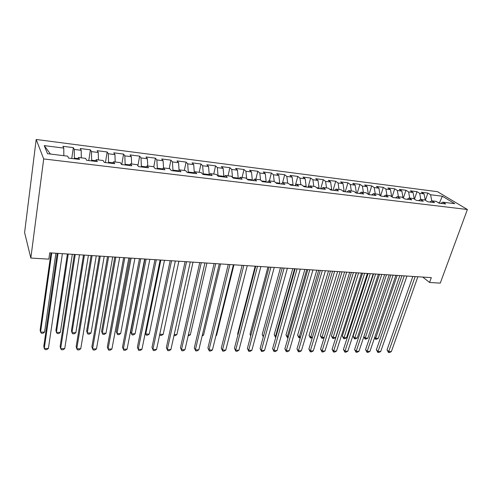 <?xml version="1.0" encoding="UTF-8"?>
<svg xmlns="http://www.w3.org/2000/svg" width="492" height="492" viewBox="0 0 492 492"><rect width="100%" height="100%" fill="white"/><g stroke="black" fill="none" stroke-linecap="round" stroke-linejoin="round"><path stroke-width="0.74" d="M422.745 277.07L429.565 282.469L431.318 277.629L49.729 252.839L48.843 259.149L30.83 258.048L24.6 232.568L36.187 139.482L437.505 191.689L467.4 209.506L43.696 158.934L36.187 139.482M439.288 203.178L442.376 196.234L430.586 194.734L427.862 193.067L421.361 192.237L424.067 193.903L419.688 193.35L416.995 191.677L410.396 190.834L413.059 192.507L408.606 191.942L405.955 190.263L399.246 189.402L401.866 191.087L397.339 190.509L394.732 188.823L387.911 187.95L390.488 189.635L385.882 189.051L383.323 187.366L376.386 186.474L378.92 188.165L374.234 187.569L371.724 185.878L364.664 184.974L367.155 186.671L362.389 186.062L359.923 184.365L352.746 183.442L355.181 185.146L350.341 184.531L347.924 182.827L340.624 181.892L343.01 183.602L338.078 182.975L335.716 181.265L328.287 180.312L330.618 182.028L325.606 181.388L323.293 179.672L315.741 178.701L318.017 180.423L312.906 179.771L310.655 178.055L302.967 177.065L305.181 178.793L299.985 178.129L297.795 176.407L289.966 175.404L292.125 177.132L286.836 176.456L284.702 174.728L276.732 173.707L278.829 175.441L273.441 174.758L271.375 173.018L263.263 171.979L265.286 173.719L259.807 173.024L257.802 171.278L249.542 170.22L251.498 171.966L245.914 171.253L243.983 169.512L235.57 168.43L237.458 170.183L231.763 169.457L229.912 167.704L221.338 166.61L223.147 168.362L217.353 167.624L215.57 165.872L206.837 164.752L208.571 166.505L202.661 165.755L200.957 163.996L192.058 162.858L193.713 164.617L187.692 163.854L186.074 162.089L177.003 160.927L178.571 162.692L172.428 161.911L170.896 160.146L161.653 158.959L163.129 160.73L156.868 159.937L155.429 158.166L146.001 156.954L147.385 158.732L141.001 157.92L139.654 156.142L130.042 154.912L131.333 156.69L124.82 155.859L123.566 154.082L113.763 152.821L114.956 154.605L108.308 153.762L107.158 151.979L97.158 150.7L98.246 152.483L91.463 151.616L90.423 149.832L80.214 148.529L81.192 150.312L74.274 149.433L73.339 147.643L62.921 146.309L63.788 148.098L63.831 155.693M442.376 196.234L454.756 203.651L442.788 202.181L440.906 203.374M50.455 154.058L44.219 145.614L47.521 153.695L67.681 156.167L68.616 158.104L79.483 159.426L78.474 157.495L85.596 158.369L86.654 160.294L97.293 161.591L96.168 159.66L103.142 160.515L104.31 162.44L114.728 163.707L113.492 161.788L120.319 162.624L121.604 164.543L131.807 165.786L130.454 163.867L137.145 164.691L138.535 166.603L148.529 167.821L147.077 165.909L153.633 166.714L155.128 168.621L164.918 169.814L163.362 167.907L169.789 168.695L171.376 170.601L180.976 171.763L179.328 169.863L185.619 170.638L187.304 172.532L196.708 173.676L194.973 171.782L201.142 172.538L202.919 174.432L212.138 175.552L210.312 173.664L216.363 174.408L218.227 176.296L227.267 177.397L225.354 175.509L231.289 176.241L233.233 178.122L242.101 179.199L240.108 177.323L245.932 178.036L247.95 179.912L256.652 180.97L254.579 179.094L260.293 179.795L262.39 181.665L270.926 182.704L268.78 180.841L274.388 181.523L276.559 183.387L284.93 184.408L282.715 182.55L288.22 183.221L290.458 185.078L298.675 186.081L296.393 184.223L301.799 184.887L304.105 186.739L312.168 187.716L309.825 185.871L315.126 186.523L317.494 188.368L325.415 189.328L323.01 187.489L328.213 188.128L330.649 189.967L338.422 190.908L335.956 189.076L341.067 189.703L343.557 191.536L351.196 192.464L348.674 190.638L353.693 191.253L356.239 193.079L363.742 193.989L361.165 192.169L366.097 192.778L368.699 194.592L376.066 195.49L373.434 193.676L378.286 194.272L380.937 196.08L388.176 196.96L385.494 195.158L390.261 195.742L392.96 197.544L400.076 198.405L397.351 196.609L402.032 197.187L404.781 198.977L411.773 199.832L409 198.036L413.606 198.602L416.398 200.392L423.268 201.228L420.451 199.445L424.977 199.998L427.812 201.782L434.571 202.606L431.712 200.828L436.164 201.369L439.042 203.147L445.684 203.952L442.788 202.181M44.219 145.614L63.788 148.098M74.267 158.787L74.366 158.11L77.988 158.553M74.274 149.433L74.366 158.11M81.192 150.312L81.303 157.84M91.53 160.89L91.635 160.22L95.632 160.706M91.463 151.616L91.635 160.22M98.246 152.483L98.418 159.937M78.474 157.495L77.687 159.205M108.443 162.944L108.554 162.28L112.914 162.815M108.308 153.762L108.554 162.28M114.956 154.605L115.19 161.997M96.168 159.66L95.307 161.345M125.017 164.961L125.134 164.303L129.845 164.882M124.82 155.859L125.134 164.303M131.333 156.69L131.628 164.014M113.492 161.788L112.563 163.449M141.266 166.936L141.382 166.29L146.425 166.905M141.001 157.92L141.382 166.29M147.385 158.732L147.741 165.988M130.454 163.867L129.47 165.503M157.194 168.873L157.317 168.233L162.68 168.885M156.868 159.937L157.317 168.233M163.129 160.73L163.541 167.926M147.077 165.909L146.032 167.514M172.809 170.773L172.938 170.14L178.608 170.829M172.428 161.911L172.938 170.14M178.571 162.692L179.057 170.226M163.362 167.907L162.255 169.488M188.122 172.637L188.258 172.009L194.217 172.735M187.692 163.854L188.258 172.009M193.713 164.617L194.297 172.637M179.328 169.863L178.165 171.425M203.147 174.463L203.282 173.842L209.217 174.562L209.094 175.127M202.661 165.755L203.282 173.842M208.571 166.505L209.217 174.562M194.973 171.782L193.756 173.319M217.944 176.013L218.03 175.638L223.848 176.351L223.706 176.96M217.353 167.624L218.03 175.638M223.147 168.362L223.848 176.351M210.312 173.664L209.045 175.177M231.763 169.457L232.495 177.403L238.208 178.104L238.06 178.707M237.458 170.183L238.208 178.104M225.354 175.509L224.038 177.003M252.15 180.423L252.298 179.82L247.181 179.199M245.914 171.253L246.652 178.701M251.498 171.966L252.298 179.82M240.108 177.323L238.749 178.793M265.988 182.102L266.135 181.511L261.596 180.958M259.807 173.024L260.545 180.023M265.286 173.719L266.135 181.511M254.579 179.094L253.177 180.546M279.567 183.756L279.72 183.165L275.735 182.68M273.441 174.758L274.204 181.505M278.829 175.441L279.72 183.165M268.78 180.841L267.334 182.268M292.906 185.373L293.06 184.795L289.61 184.371M286.836 176.456L287.635 183.153M292.125 177.132L293.06 184.795M282.715 182.55L281.227 183.959M306.006 186.966L306.159 186.394L303.226 186.031M299.985 178.129L300.827 184.771M305.181 178.793L306.159 186.394M296.393 184.223L294.868 185.613M318.871 188.534L319.031 187.962L316.596 187.667M312.906 179.771L313.779 186.357M318.017 180.423L319.031 187.962M309.825 185.871L308.263 187.243M331.516 190.072L331.676 189.506L329.72 189.266M325.606 181.388L326.51 187.919M330.618 182.028L331.676 189.506M323.01 187.489L321.411 188.842M343.939 191.579L344.105 191.019L342.61 190.841M338.078 182.975L339.019 189.457M343.01 183.602L344.105 191.019M335.956 189.076L334.32 190.41M356.159 193.024L356.319 192.513L355.273 192.384M350.341 184.531L351.313 190.964M355.181 185.146L356.319 192.513M348.674 190.638L347.008 191.954M368.231 194.266L367.708 193.903M362.389 186.062L363.391 192.446M367.155 186.671L368.317 193.977M361.165 192.169L359.467 193.473M374.234 187.569L375.273 193.903M378.92 188.165L380.119 195.416M373.434 193.676L371.712 194.961M385.882 189.051L386.946 195.336M390.488 189.635L391.7 196.702M385.494 195.158L383.742 196.419M397.339 190.509L398.428 196.745M401.866 191.087L403.065 197.858M397.351 196.609L395.568 197.858M408.606 191.942L409.719 198.128M413.059 192.507L414.246 199.014M409 198.036L407.192 199.272M419.688 193.35L420.826 199.488M424.067 193.903L425.242 200.164M420.451 199.445L418.618 200.662M440.568 203.331L437.948 202.47M430.586 194.734L431.755 200.828M431.712 200.828L429.854 202.028M429.565 282.469L440.26 283.121L467.4 209.506M30.83 258.048L43.696 158.934M427.862 193.067L425.389 200.256M416.995 191.677L414.473 199.162M405.955 190.263L403.372 198.061M394.732 188.823L392.093 196.96M383.323 187.366L380.617 195.865M371.724 185.878L368.994 194.629M359.923 184.365L357.229 193.196M347.924 182.827L345.267 191.745M335.716 181.265L333.096 190.263M323.293 179.672L320.716 188.756M310.655 178.055L308.115 187.224M297.795 176.407L295.458 185.084M284.702 174.728L282.629 182.63M271.375 173.018L269.364 180.908M257.802 171.278L255.834 179.248M243.983 169.512L242.058 177.563M229.912 167.704L228.03 175.841M215.57 165.872L213.731 174.088M200.957 163.996L199.174 172.298M186.074 162.089L184.334 170.478M170.896 160.146L169.211 168.621M155.429 158.166L153.768 166.886M139.654 156.142L137.914 165.743M123.566 154.082L121.758 164.562M107.158 151.979L105.429 162.581M90.423 149.832L88.769 160.552M73.339 147.643L71.77 158.486M412.843 276.424L387.032 349.88L388.705 351.583L415.168 276.578M391.349 351.608L389.547 352.518L388.489 352.512L388.705 351.583L391.349 351.608L417.874 276.756M388.489 352.512L387.032 349.88M397.198 275.409L375.673 338.299L378.262 338.348L399.842 275.582M374.719 337.327L375.673 338.299L375.501 339.234L374.553 337.819M378.262 338.348L376.534 339.252L375.501 339.234M401.933 275.717L376.386 349.769L378.028 351.485L404.221 275.864M380.716 351.509L378.914 352.432L377.844 352.42L378.028 351.485L380.716 351.509L406.97 276.043M377.844 352.42L376.386 349.769M390.839 274.997L365.574 349.658L367.186 351.386L393.096 275.145M369.916 351.411L368.114 352.34L367.026 352.327L367.186 351.386L369.916 351.411L395.894 275.323M367.026 352.327L365.574 349.658M386.509 274.714L365.218 338.109L367.844 338.158L389.197 274.893M363.846 336.676L365.218 338.109L365.064 339.049L363.797 336.811M367.844 338.158L366.116 339.068L365.064 339.049M373.563 273.872L353.078 336.282L354.597 337.912L357.266 337.961L378.385 274.185M375.654 274.007L354.474 338.859L353.078 336.282M357.266 337.961L355.538 338.877L354.474 338.859M379.566 274.265L354.591 349.541L356.177 351.288L381.786 274.407M358.945 351.313L357.149 352.247L356.042 352.235L356.177 351.288L358.945 351.313L384.627 274.591M356.042 352.235L354.591 349.541M368.108 273.521L343.428 349.431L344.984 351.183L370.285 273.663M347.801 351.208L346.005 352.149L344.88 352.143L344.984 351.183L347.801 351.208L373.176 273.847M344.88 352.143L343.428 349.431M362.567 273.158L342.321 336.067L343.816 337.709L346.528 337.758L367.395 273.472M364.621 273.294L343.717 338.662L342.321 336.067M346.528 337.758L344.8 338.687L343.717 338.662M351.399 272.433L331.405 335.851L332.869 337.506L335.624 337.555L356.239 272.746M353.416 272.568L332.795 338.471L331.405 335.851M335.624 337.555L333.896 338.49L332.795 338.471M356.454 272.765L332.094 349.308L333.619 351.079L358.594 272.9M336.479 351.11L334.683 352.057L333.539 352.044L333.619 351.079L336.479 351.11L361.534 273.091M333.539 352.044L332.094 349.308M340.052 271.695L320.317 335.63L321.75 337.297L324.265 337.346M342.032 271.824L321.707 338.268L320.317 335.63M324.203 337.537L322.826 338.287L321.707 338.268M344.603 271.996L320.575 349.191L322.069 350.974L346.706 272.131M324.972 350.999L323.183 351.958L322.02 351.946L322.069 350.974L324.972 350.999L349.695 272.322M322.02 351.946L320.575 349.191M328.515 270.951L309.062 335.409L310.458 337.088L312.506 337.125M330.458 271.074L310.446 338.066L309.062 335.409M312.34 337.672L310.446 338.066M332.555 271.209L308.871 349.068L310.329 350.87L334.615 271.344M313.281 350.894L311.491 351.86L310.311 351.848L310.329 350.87L313.281 350.894L337.653 271.541M310.311 351.848L308.871 349.068M320.298 270.416L296.971 348.945L298.392 350.759L322.315 270.545M301.393 350.784L299.61 351.762L298.41 351.749L298.392 350.759L301.393 350.784L325.409 270.748M298.41 351.749L296.971 348.945M307.832 269.604L284.88 348.822L286.264 350.648L309.8 269.733M289.314 350.673L287.531 351.657L286.313 351.645L286.264 350.648L289.314 350.673L312.949 269.936M286.313 351.645L284.88 348.822M295.145 268.78L272.586 348.693L273.933 350.538L297.07 268.903M277.033 350.562L275.256 351.552L274.019 351.54L273.933 350.538L277.033 350.562L300.274 269.112M274.019 351.54L272.586 348.693M280.452 267.826L262.205 334.486L263.478 336.214L282.23 267.943L260.083 348.564L261.387 350.421L284.112 268.06M264.542 350.452L262.771 351.448L261.51 351.436L261.387 350.421L264.542 350.452L287.371 268.275M261.51 351.436L260.083 348.564M269.099 267.088L247.371 348.434L248.638 350.304L270.92 267.205M251.843 350.335L250.077 351.337L248.792 351.331L248.638 350.304L251.843 350.335L274.241 267.42M248.792 351.331L247.371 348.434M255.729 266.221L234.444 348.299L235.662 350.187L257.494 266.332M238.928 350.218L237.162 351.233L235.859 351.22L235.662 350.187L238.928 350.218L260.871 266.553M235.859 351.22L234.444 348.299M242.113 265.336L221.289 348.164L222.47 350.064L243.823 265.446M225.785 350.095L224.032 351.122L222.704 351.11L222.47 350.064L225.785 350.095L247.261 265.668M222.704 351.11L221.289 348.164M228.251 264.432L207.913 348.022L209.038 349.941L229.899 264.542M212.421 349.972L210.668 351.005L209.321 350.993L209.038 349.941L212.421 349.972L233.405 264.77M209.321 350.993L207.913 348.022M316.793 270.188L297.623 335.187L298.988 336.872L300.55 336.903M318.699 270.311L299.007 337.863L297.623 335.187M300.28 337.813L299.007 337.863M304.88 269.413L286.006 334.954L287.34 336.657L288.398 336.676M306.744 269.536L287.34 336.657L287.383 337.653L286.006 334.954M288.109 337.666L287.383 337.653M292.771 268.626L274.198 334.72L275.502 336.436L276.043 336.448M294.585 268.743L275.502 336.436L275.575 337.444L274.198 334.72M263.306 336.848L262.205 334.486M267.931 267.015L250.016 334.246L250.846 335.421M250.723 335.895L250.016 334.246M255.194 266.184L237.63 334L238.005 334.56M237.956 334.757L237.63 334M216.025 335.329L216.566 335.341L233.958 264.807M216.566 335.341L215.933 335.722M202.335 335.07L203.559 335.095L220.551 263.933M203.559 335.095L202.12 335.968M214.131 263.515L194.297 347.881L195.379 349.818L215.724 263.62M198.817 349.849L197.071 350.894L195.699 350.882L195.379 349.818L198.817 349.849L219.291 263.853M195.699 350.882L194.297 347.881M188.399 334.812L190.33 334.849L206.911 263.048M190.33 334.849L188.153 335.87M199.752 262.58L180.441 347.739L181.474 349.689L201.277 262.685M184.974 349.72L183.233 350.778L181.837 350.765L181.474 349.689L184.974 349.72L204.918 262.919M181.837 350.765L180.441 347.739M174.211 334.548L176.874 334.597L193.024 262.144M176.874 334.597L175.207 335.642L173.971 335.618M185.103 261.633L166.339 347.592L167.317 349.56L186.566 261.726M170.884 349.597L169.15 350.655L167.729 350.642L167.317 349.56L170.884 349.597L190.269 261.965M167.729 350.642L166.339 347.592M159.765 334.283L163.19 334.345L178.885 261.227M163.19 334.345L161.53 335.396L160.146 335.372L159.722 334.486M160.146 335.372L159.752 334.339M170.177 260.662L151.985 347.444L152.907 349.431L171.567 260.754M156.536 349.461L154.814 350.532L153.369 350.519L152.907 349.431L156.536 349.461L175.343 261M153.369 350.519L151.985 347.444M160.847 260.053L145.749 334.019L149.267 334.086L164.488 260.293M145.263 332.979L146.21 335.12L145.257 333.01M149.267 334.086L147.612 335.144L146.21 335.12M154.968 259.671L137.373 347.291L138.24 349.295L156.284 259.758M141.93 349.332L140.22 350.409L138.744 350.396L138.24 349.295L141.93 349.332L160.134 260.01M144.912 259.02L130.706 331.885L131.512 333.754L135.097 333.822L149.832 259.339M146.124 259.099L131.512 333.754L132.022 334.868L133.455 334.892L135.097 333.822M139.464 258.669L122.49 347.137L123.295 349.16L140.706 258.749M127.059 349.191L125.355 350.286L123.849 350.273L123.295 349.16L127.059 349.191L144.63 259.001M129.986 258.048L116.278 331.602L117.028 333.484L120.675 333.551L134.9 258.368M131.124 258.122L117.028 333.484L117.588 334.603L119.039 334.634L120.675 333.551M123.652 257.642L107.33 346.983L108.074 349.019L124.82 257.716M111.905 349.056L110.214 350.156L108.683 350.144L108.074 349.019L111.905 349.056L128.824 257.974M114.777 257.064L101.592 331.313L102.287 333.207L105.995 333.281L119.691 257.384M115.848 257.132L102.287 333.207L102.89 334.345L104.372 334.369L105.995 333.281M107.539 256.59L91.887 346.823L92.57 348.877L108.621 256.664M96.475 348.914L94.79 350.027L93.234 350.015L92.57 348.877L96.475 348.914L112.699 256.929M99.286 256.055L86.641 331.018L87.275 332.93L91.057 332.998L104.193 256.375M100.276 256.123L87.275 332.93L87.933 334.074L89.439 334.099L91.057 332.998M91.1 255.526L76.155 346.657L76.777 348.736L92.102 255.588M80.75 348.773L79.077 349.892L77.49 349.88L76.777 348.736L80.75 348.773L96.26 255.858M83.499 255.028L71.42 330.716L71.992 332.647L75.842 332.715L88.406 255.348M84.409 255.09L71.992 332.647L72.699 333.797L74.237 333.828L75.842 332.715M74.335 254.438L60.129 346.491L60.676 348.588L75.245 254.493M64.729 348.625L63.068 349.757L61.451 349.744L60.676 348.588L64.729 348.625L79.489 254.77M67.41 253.983L55.916 330.409L56.426 332.358L60.344 332.426L72.312 254.303M68.24 254.038L56.426 332.358L57.189 333.521L58.751 333.551L60.344 332.426M57.226 253.325L43.788 346.325L44.268 348.434L58.044 253.374M48.394 348.477L46.752 349.621L45.098 349.609L44.268 348.434L48.394 348.477L62.379 253.657M51.008 252.919L40.129 330.095L40.572 332.063L44.563 332.137L55.904 253.239M51.752 252.968L40.572 332.063L41.389 333.238L42.982 333.268L44.563 332.137"/></g></svg>
